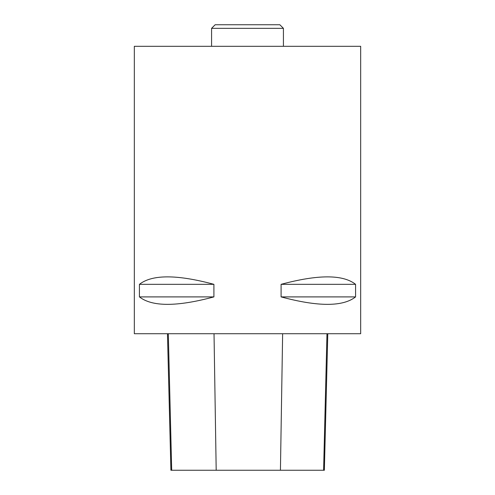 <?xml version="1.0" encoding="UTF-8"?>
<svg xmlns="http://www.w3.org/2000/svg" width="495" height="495" viewBox="0 0 495 495"><rect width="100%" height="100%" fill="white"/><g stroke="black" fill="none" stroke-linecap="round" stroke-linejoin="round"><path stroke-width="0.74" d="M134.331 333.723L360.669 333.723L360.669 46.307L134.331 46.307L134.331 333.723M355.571 284.328L355.571 296.901C342.917 306.838 318.087 306.838 281.092 296.901L281.092 284.328C318.087 274.391 342.917 274.391 355.571 284.328L281.092 284.328M213.908 284.328L213.908 296.901C176.913 306.838 152.083 306.838 139.429 296.901L139.429 284.328C152.083 274.391 176.913 274.391 213.908 284.328L139.429 284.328M167.471 333.723L170.905 470.25L324.361 470.25L327.789 333.723M213.908 296.901L139.429 296.901M355.571 296.901L281.092 296.901M211.575 28.345L215.164 24.75L279.836 24.75L283.425 28.345L211.575 28.345L211.575 46.307M171.691 470.25L168.312 333.723M216.191 470.25L214.026 333.723M280.43 470.25L282.633 333.723M323.6 470.25L326.978 333.723M283.425 46.307L283.425 28.345"/></g></svg>
